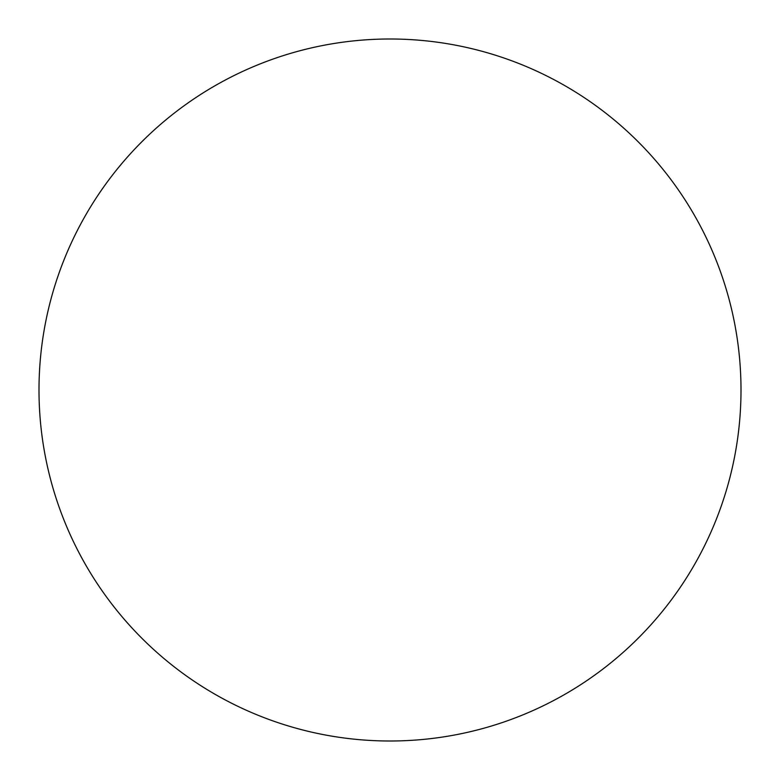 <?xml version="1.0" encoding="UTF-8"?>
<svg xmlns="http://www.w3.org/2000/svg" width="780" height="780" viewBox="0 0 780 780"><rect width="100%" height="100%" fill="white"/><g stroke="black" fill="none" stroke-linecap="round" stroke-linejoin="round"><path stroke-width="1.17" d="M390 741A351 351 0 0 0 741 390A351 351 0 0 0 390 39A351 351 0 0 0 39 390A351 351 0 0 0 390 741"/></g></svg>
